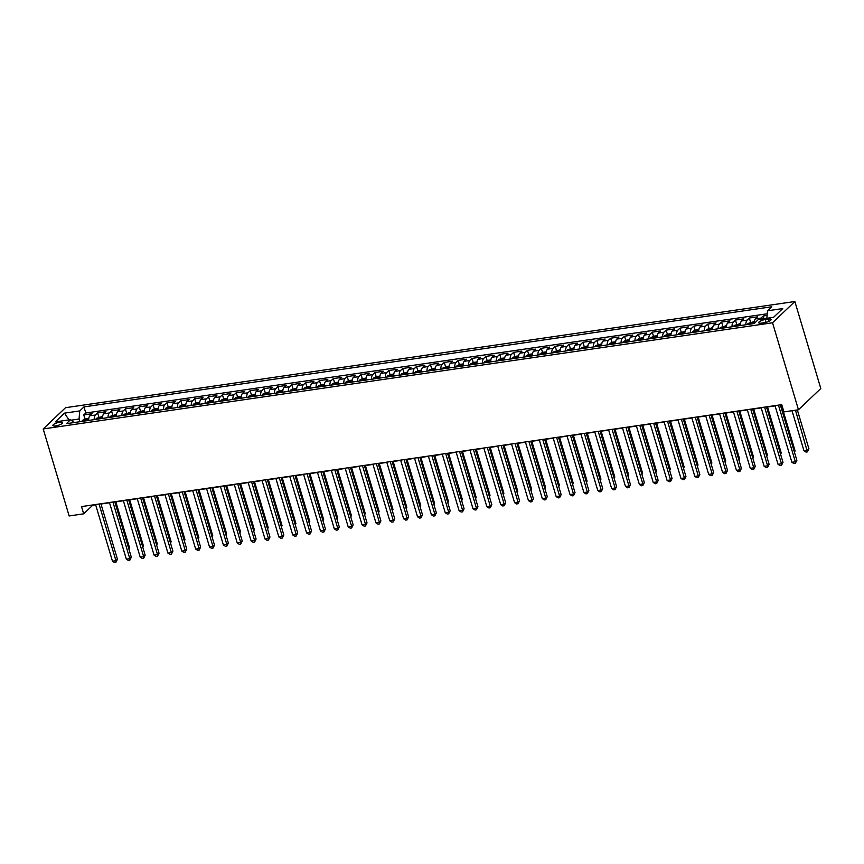<?xml version="1.0" encoding="UTF-8"?>
<svg xmlns="http://www.w3.org/2000/svg" width="864" height="864" viewBox="0 0 864 864"><rect width="100%" height="100%" fill="white"/><g stroke="black" fill="none" stroke-linecap="round" stroke-linejoin="round"><path stroke-width="1.3" d="M55.804 425.898A5.033 1.372 -16.6 0 0 62.554 422.626A5.033 1.372 -16.6 0 0 59.659 422.226A5.033 1.372 -16.6 0 0 52.909 425.498A5.033 1.372 -16.6 0 0 55.804 425.898M794.858 301.514L65.534 407.689L43.2 428.954L772.535 322.78L794.858 301.514L820.8 388.508L798.466 409.774L772.535 322.78M767.092 315.436L763.182 316.008L763.992 318.708M754.196 323.46A6.296 2.862 -98.3 0 1 755.438 318.913L757.642 316.818L749.315 318.028L750.557 322.175M740.34 325.566A6.296 2.862 81.7 0 1 741.571 320.933L743.774 318.827L735.458 320.047L736.69 324.194M726.473 327.586A6.296 2.862 81.7 0 1 727.704 322.952L729.907 320.846L721.591 322.056L722.822 326.214M712.606 329.605A6.296 2.862 81.7 0 1 713.837 324.972L716.04 322.866L707.724 324.076L708.955 328.234M698.738 331.625A6.296 2.862 81.7 0 1 699.97 326.981L702.173 324.886L693.857 326.095L695.099 330.253M684.871 333.634A6.296 2.862 81.7 0 1 686.113 329L688.316 326.905L679.99 328.115L681.232 332.273M671.004 335.653A6.296 2.862 81.7 0 1 672.246 331.02L674.449 328.925L666.122 330.134L667.364 334.282M657.137 337.673A6.296 2.862 81.7 0 1 658.379 333.04L660.582 330.944L652.266 332.154L653.497 336.301M643.28 339.692A6.296 2.862 81.7 0 1 644.512 335.059L646.715 332.964L638.399 334.174L639.63 338.321M629.413 341.712A6.296 2.862 81.7 0 1 630.644 337.079L632.848 334.984L624.532 336.193L625.763 340.34M615.546 343.732A6.296 2.862 81.7 0 1 616.777 339.098L618.98 337.003L610.664 338.213L611.906 342.36M601.679 345.751A6.296 2.862 81.7 0 1 602.91 341.118L605.113 339.023L596.797 340.232L598.039 344.38M587.812 347.771A6.296 2.862 81.7 0 1 589.054 343.138L591.257 341.032L582.93 342.252L584.172 346.399M573.944 349.79A6.296 2.862 81.7 0 1 575.186 345.157L577.39 343.051L569.063 344.261L570.305 348.419M560.077 351.81A6.296 2.862 81.7 0 1 561.319 347.166L563.522 345.071L555.206 346.28L556.438 350.438M546.221 353.83A6.296 2.862 81.7 0 1 547.452 349.186L549.655 347.09L541.339 348.3L542.57 352.458M532.354 355.838A6.296 2.862 81.7 0 1 533.585 351.205L535.788 349.11L527.472 350.32L528.703 354.467M518.486 357.858A6.296 2.862 81.7 0 1 519.718 353.225L521.921 351.13L513.605 352.339L514.847 356.486M504.619 359.878A6.296 2.862 81.7 0 1 505.85 355.244L508.054 353.149L499.738 354.359L500.98 358.506M490.752 361.897A6.296 2.862 81.7 0 1 491.994 357.264L494.197 355.169L485.87 356.378L487.112 360.526M476.885 363.917A6.296 2.862 81.7 0 1 478.127 359.284L480.33 357.188L472.003 358.398L473.245 362.545M463.018 365.936A6.296 2.862 81.7 0 1 464.26 361.303L466.463 359.208L458.147 360.418L459.378 364.565M449.161 367.956A6.296 2.862 81.7 0 1 450.392 363.323L452.596 361.217L444.28 362.437L445.511 366.584M435.294 369.976A6.296 2.862 81.7 0 1 436.525 365.342L438.728 363.236L430.412 364.457L431.644 368.604M421.427 371.995A6.296 2.862 81.7 0 1 422.658 367.362L424.861 365.256L416.545 366.466L417.787 370.624M407.56 374.015A6.296 2.862 81.7 0 1 408.791 369.371L410.994 367.276L402.678 368.485L403.92 372.643M393.692 376.034A6.296 2.862 81.7 0 1 394.934 371.39L397.138 369.295L388.811 370.505L390.053 374.663M379.825 378.043A6.296 2.862 81.7 0 1 381.067 373.41L383.27 371.315L374.944 372.524L376.186 376.672M365.958 380.063A6.296 2.862 81.7 0 1 367.2 375.43L369.403 373.334L361.087 374.544L362.318 378.691M352.102 382.082A6.296 2.862 81.7 0 1 353.333 377.449L355.536 375.354L347.22 376.564L348.451 380.711M338.234 384.102A6.296 2.862 81.7 0 1 339.466 379.469L341.669 377.374L333.353 378.583L334.584 382.73M324.367 386.122A6.296 2.862 81.7 0 1 325.598 381.488L327.802 379.393L319.486 380.603L320.728 384.75M310.5 388.141A6.296 2.862 81.7 0 1 311.731 383.508L313.934 381.413L305.618 382.622L306.86 386.77M296.633 390.161A6.296 2.862 81.7 0 1 297.875 385.528L300.078 383.422L291.751 384.642L292.993 388.789M282.766 392.18A6.296 2.862 81.7 0 1 284.008 387.547L286.211 385.441L277.884 386.662L279.126 390.809M268.898 394.2A6.296 2.862 81.7 0 1 270.14 389.567L272.344 387.461L264.028 388.67L265.259 392.828M255.042 396.22A6.296 2.862 81.7 0 1 256.273 391.576L258.476 389.48L250.16 390.69L251.392 394.848M241.175 398.239A6.296 2.862 81.7 0 1 242.406 393.595L244.609 391.5L236.293 392.71L237.524 396.868M227.308 400.248A6.296 2.862 81.7 0 1 228.539 395.615L230.742 393.52L222.426 394.729L223.668 398.876M213.44 402.268A6.296 2.862 81.7 0 1 214.672 397.634L216.875 395.539L208.559 396.749L209.801 400.896M199.573 404.287A6.296 2.862 81.7 0 1 200.815 399.654L203.018 397.559L194.692 398.768L195.934 402.916M185.706 406.307A6.296 2.862 81.7 0 1 186.948 401.674L189.151 399.578L180.824 400.788L182.066 404.935M171.839 408.326A6.296 2.862 81.7 0 1 173.081 403.693L175.284 401.598L166.968 402.808L168.199 406.955M157.982 410.346A6.296 2.862 81.7 0 1 159.214 405.713L161.417 403.618L153.101 404.827L154.332 408.974M144.115 412.366A6.296 2.862 81.7 0 1 145.346 407.732L147.55 405.626L139.234 406.847L140.465 410.994M130.248 414.385A6.296 2.862 81.7 0 1 131.479 409.752L133.682 407.646L125.366 408.866L126.608 413.014M116.381 416.405A6.296 2.862 81.7 0 1 117.612 411.772L119.815 409.666L111.499 410.875L112.741 415.033M102.514 418.424A6.296 2.862 81.7 0 1 103.756 413.78L105.959 411.685L97.632 412.895L98.874 417.053M798.466 409.774L783.907 411.901L781.747 404.644L81.529 506.585L83.7 513.832L92.75 505.213L95.656 504.792M768.28 319.108L765.223 319.55A4.871 1.328 -16.6 0 0 758.678 322.726A4.871 1.328 -16.6 0 0 761.486 323.114L764.532 322.672A4.871 1.328 -16.6 0 0 771.077 319.496A4.871 1.328 -16.6 0 0 768.28 319.108L768.949 321.354M74.023 422.572L70.578 419.666L66.355 423.684L754.088 323.557L758.311 319.54L773.561 317.315L782.741 308.578L767.491 310.802L771.714 306.774L83.981 406.901L79.747 410.929L79.067 419.029L71.183 420.174M70.578 419.666L55.328 421.88L64.498 413.143L79.747 410.929M760.255 319.259A6.296 2.862 -98.3 0 1 760.979 318.103L763.182 316.008M767.232 313.783L85.795 412.992L83.765 414.914L85.007 419.072M88.646 420.444A6.296 2.862 81.7 0 1 89.888 415.8L92.092 413.705L83.765 414.914M94.198 419.634A6.296 2.862 -98.3 0 1 95.429 415.001L97.632 412.895M108.065 417.614A6.296 2.862 -98.3 0 1 109.296 412.981L111.499 410.875M121.932 415.595A6.296 2.862 -98.3 0 1 123.163 410.962L125.366 408.866M135.788 413.575A6.296 2.862 -98.3 0 1 137.03 408.942L139.234 406.847M149.656 411.556A6.296 2.862 -98.3 0 1 150.898 406.922L153.101 404.827M163.523 409.536A6.296 2.862 -98.3 0 1 164.765 404.903L166.968 402.808M177.39 407.516A6.296 2.862 -98.3 0 1 178.621 402.883L180.824 400.788M191.257 405.497A6.296 2.862 -98.3 0 1 192.488 400.864L194.692 398.768M205.124 403.477A6.296 2.862 -98.3 0 1 206.356 398.844L208.559 396.749M218.992 401.468A6.296 2.862 -98.3 0 1 220.223 396.824L222.426 394.729M232.848 399.449A6.296 2.862 -98.3 0 1 234.09 394.816L236.293 392.71M246.715 397.429A6.296 2.862 -98.3 0 1 247.957 392.796L250.16 390.69M260.582 395.41A6.296 2.862 -98.3 0 1 261.824 390.776L264.028 388.67M274.45 393.39A6.296 2.862 -98.3 0 1 275.681 388.757L277.884 386.662M288.317 391.37A6.296 2.862 -98.3 0 1 289.548 386.737L291.751 384.642M302.184 389.351A6.296 2.862 -98.3 0 1 303.415 384.718L305.618 382.622M316.051 387.331A6.296 2.862 -98.3 0 1 317.282 382.698L319.486 380.603M329.908 385.312A6.296 2.862 -98.3 0 1 331.15 380.678L333.353 378.583M343.775 383.292A6.296 2.862 -98.3 0 1 345.017 378.659L347.22 376.564M357.642 381.283A6.296 2.862 -98.3 0 1 358.884 376.639L361.087 374.544M371.509 379.264A6.296 2.862 -98.3 0 1 372.74 374.62L374.944 372.524M385.376 377.244A6.296 2.862 -98.3 0 1 386.608 372.611L388.811 370.505M399.244 375.224A6.296 2.862 -98.3 0 1 400.475 370.591L402.678 368.485M413.111 373.205A6.296 2.862 -98.3 0 1 414.342 368.572L416.545 366.466M426.967 371.185A6.296 2.862 -98.3 0 1 428.209 366.552L430.412 364.457M440.834 369.166A6.296 2.862 -98.3 0 1 442.076 364.532L444.28 362.437M454.702 367.146A6.296 2.862 -98.3 0 1 455.944 362.513L458.147 360.418M468.569 365.126A6.296 2.862 -98.3 0 1 469.8 360.493L472.003 358.398M482.436 363.107A6.296 2.862 -98.3 0 1 483.667 358.474L485.87 356.378M496.303 361.087A6.296 2.862 -98.3 0 1 497.534 356.454L499.738 354.359M510.17 359.078A6.296 2.862 -98.3 0 1 511.402 354.434L513.605 352.339M524.027 357.059A6.296 2.862 -98.3 0 1 525.269 352.415L527.472 350.32M537.894 355.039A6.296 2.862 -98.3 0 1 539.136 350.406L541.339 348.3M551.761 353.02A6.296 2.862 -98.3 0 1 553.003 348.386L555.206 346.28M565.628 351A6.296 2.862 -98.3 0 1 566.86 346.367L569.063 344.261M579.496 348.98A6.296 2.862 -98.3 0 1 580.727 344.347L582.93 342.252M593.363 346.961A6.296 2.862 -98.3 0 1 594.594 342.328L596.797 340.232M607.23 344.941A6.296 2.862 -98.3 0 1 608.461 340.308L610.664 338.213M621.086 342.922A6.296 2.862 -98.3 0 1 622.328 338.288L624.532 336.193M634.954 340.902A6.296 2.862 -98.3 0 1 636.196 336.269L638.399 334.174M648.821 338.882A6.296 2.862 -98.3 0 1 650.063 334.249L652.266 332.154M662.688 336.874A6.296 2.862 -98.3 0 1 663.919 332.23L666.122 330.134M676.555 334.854A6.296 2.862 -98.3 0 1 677.786 330.21L679.99 328.115M690.422 332.834A6.296 2.862 -98.3 0 1 691.654 328.201L693.857 326.095M704.29 330.815A6.296 2.862 -98.3 0 1 705.521 326.182L707.724 324.076M718.146 328.795A6.296 2.862 -98.3 0 1 719.388 324.162L721.591 322.056M732.013 326.776A6.296 2.862 -98.3 0 1 733.255 322.142L735.458 320.047M745.88 324.756A6.296 2.862 -98.3 0 1 747.122 320.123L749.315 318.028M83.7 513.832L69.142 515.959L43.2 428.954M100.98 504.014L109.523 502.772M114.847 501.995L123.39 500.753M128.714 499.975L137.257 498.733M142.582 497.956L151.124 496.714M156.449 495.947L164.992 494.694M170.305 493.927L178.848 492.674M184.172 491.908L192.715 490.666M198.04 489.888L206.582 488.646M211.907 487.868L220.45 486.626M225.774 485.849L234.317 484.607M239.641 483.829L248.184 482.587M253.508 481.81L262.051 480.568M267.365 479.79L275.908 478.548M281.232 477.77L289.775 476.528M295.099 475.751L303.642 474.509M308.966 473.742L317.509 472.489M322.834 471.722L331.376 470.47M336.701 469.703L345.244 468.461M350.568 467.683L359.111 466.441M364.424 465.664L372.967 464.422M378.292 463.644L386.834 462.402M392.159 461.624L400.702 460.382M406.026 459.605L414.569 458.363M419.893 457.585L428.436 456.343M433.76 455.566L442.303 454.324M447.628 453.546L456.17 452.304M461.484 451.537L470.027 450.284M475.351 449.518L483.894 448.265M489.218 447.498L497.761 446.256M503.086 445.478L511.628 444.236M516.953 443.459L525.496 442.217M530.82 441.439L539.363 440.197M544.687 439.42L553.23 438.178M558.544 437.4L567.086 436.158M572.411 435.38L580.954 434.138M586.278 433.361L594.821 432.119M600.145 431.341L608.688 430.099M614.012 429.332L622.555 428.08M627.88 427.313L636.422 426.071M641.747 425.293L650.279 424.051M655.603 423.274L664.146 422.032M669.47 421.254L678.013 420.012M683.338 419.234L691.88 417.992M697.205 417.215L705.748 415.973M711.072 415.195L719.615 413.953M724.939 413.176L733.482 411.934M738.806 411.156L747.338 409.914M752.663 409.136L761.206 407.894M766.53 407.128L775.073 405.875M780.397 405.108L781.823 404.892M79.866 421.718L79.067 419.029M766.854 318.298L767.491 310.802M85.795 412.992L83.981 406.901M64.498 413.143L69.001 419.893M778.464 405.13L795.355 461.776L791.888 462.272L774.997 405.626M780.322 404.86L796.867 460.339L795.355 461.776L795.334 463.374L793.94 463.579L791.888 462.272M796.867 460.339L795.334 463.374M792.018 410.713L803.963 450.781L807.43 450.274L808.931 448.837L797.342 409.946M808.931 448.837L807.397 451.883L795.485 410.216M807.397 451.883L806.015 452.088L803.963 450.781M764.597 407.138L781.488 463.795L778.021 464.292L761.13 407.646M766.454 406.868L783 462.359L781.488 463.795L781.466 465.394L780.073 465.599L778.021 464.292M783 462.359L781.466 465.394M750.74 409.158L767.621 465.815L764.154 466.312L747.274 409.666M752.587 408.888L769.133 464.368L767.621 465.815L767.599 467.413L766.206 467.618L764.154 466.312M769.133 464.368L767.599 467.413M736.873 411.178L753.754 467.824L750.287 468.331L733.406 411.685M738.731 410.908L755.266 466.387L753.754 467.824L753.732 469.433L752.35 469.638L750.287 468.331M755.266 466.387L753.732 469.433M723.006 413.197L739.886 469.843L736.43 470.351L719.539 413.705M724.864 412.927L741.398 468.407L739.886 469.843L739.865 471.452L738.482 471.658L736.43 470.351M741.398 468.407L739.865 471.452M754.315 321.559L748.127 323.438A4.169 1.89 81.7 0 0 747.565 324.508M794.264 451.624L795.064 450.857L781.391 404.957M751.864 323.881A4.169 1.89 -98.3 0 1 752.026 323.428L750.362 323.665A4.169 1.89 81.7 0 0 750.2 324.13M795.064 450.857L794.491 452.38M740.448 323.579L734.27 325.458A4.169 1.89 81.7 0 0 733.698 326.527M780.397 453.643L781.207 452.876L767.524 406.976M737.996 325.901A4.169 1.89 -98.3 0 1 738.169 325.436L736.506 325.685A4.169 1.89 81.7 0 0 736.333 326.149M781.207 452.876L780.624 454.399M726.581 325.598L720.403 327.478A4.169 1.89 81.7 0 0 719.831 328.547M766.53 455.663L767.34 454.896L753.656 408.996M724.129 327.92A4.169 1.89 -98.3 0 1 724.302 327.456L722.639 327.704A4.169 1.89 81.7 0 0 722.466 328.169M767.34 454.896L766.757 456.419M712.714 327.618L706.536 329.497A4.169 1.89 81.7 0 0 705.964 330.566M752.674 457.682L753.473 456.916L739.789 411.016M710.262 329.94A4.169 1.89 -98.3 0 1 710.435 329.476L708.772 329.724A4.169 1.89 81.7 0 0 708.599 330.188M753.473 456.916L752.9 458.438M709.139 415.217L726.03 471.863L722.563 472.37L705.672 415.724M710.996 414.947L727.531 470.426L726.03 471.863L725.998 473.472L724.615 473.677L722.563 472.37M727.531 470.426L725.998 473.472M698.857 329.638L695.261 330.156L692.669 331.517A4.169 1.89 81.7 0 0 692.096 332.586M738.806 459.702L739.606 458.935L725.922 413.035M696.395 331.96A4.169 1.89 -98.3 0 1 696.568 331.495L694.904 331.744A4.169 1.89 81.7 0 0 694.732 332.208M739.606 458.935L739.033 460.458M695.272 417.236L712.163 473.882L708.696 474.39L691.805 417.744M697.129 416.966L713.664 472.446L712.163 473.882L712.13 475.492L710.748 475.686L708.696 474.39M713.664 472.446L712.13 475.492M684.99 331.657L681.394 332.176L678.802 333.536A4.169 1.89 81.7 0 0 678.24 334.606M724.939 461.711L725.738 460.955L712.055 415.055M682.538 333.979A4.169 1.89 -98.3 0 1 682.7 333.515L681.037 333.763A4.169 1.89 81.7 0 0 680.864 334.217M725.738 460.955L725.166 462.478M681.404 419.256L698.296 475.902L694.829 476.41L677.938 419.764M683.262 418.986L699.808 474.466L698.296 475.902L698.274 477.511L696.881 477.706L694.829 476.41M699.808 474.466L698.274 477.511M671.123 333.677L667.526 334.195L664.934 335.556A4.169 1.89 81.7 0 0 664.373 336.625M711.072 463.73L711.871 462.974L698.188 417.074M668.671 335.999A4.169 1.89 -98.3 0 1 668.833 335.534L667.17 335.772A4.169 1.89 81.7 0 0 667.008 336.236M711.871 462.974L711.299 464.497M667.537 421.276L684.428 477.922L680.962 478.429L664.07 421.783M669.395 421.006L685.94 476.485L684.428 477.922L684.407 479.531L683.014 479.725L680.962 478.429M685.94 476.485L684.407 479.531M657.256 335.696L653.67 336.215L651.067 337.565A4.169 1.89 81.7 0 0 650.506 338.645M697.205 465.75L698.004 464.983L684.331 419.094M654.804 338.018A4.169 1.89 -98.3 0 1 654.977 337.554L653.303 337.792A4.169 1.89 81.7 0 0 653.141 338.256M698.004 464.983L697.432 466.517M653.681 423.295L670.561 479.941L667.094 480.449L650.214 423.792M655.528 423.025L672.073 478.505L670.561 479.941L670.54 481.54L669.146 481.745L667.094 480.449M672.073 478.505L670.54 481.54M643.388 337.716L639.803 338.234L637.211 339.584A4.169 1.89 81.7 0 0 636.638 340.664M683.338 467.77L684.148 467.003L670.464 421.114M640.937 340.038A4.169 1.89 -98.3 0 1 641.11 339.574L639.446 339.811A4.169 1.89 81.7 0 0 639.274 340.276M684.148 467.003L683.564 468.536M639.814 425.315L656.694 481.961L653.227 482.458L636.347 425.812M641.671 425.045L658.206 480.524L656.694 481.961L656.672 483.559L655.29 483.764L653.227 482.458M658.206 480.524L656.672 483.559M629.521 339.736L625.936 340.254L623.344 341.604A4.169 1.89 81.7 0 0 622.771 342.684M669.47 469.789L670.28 469.022L656.597 423.133M627.07 342.058A4.169 1.89 -98.3 0 1 627.242 341.593L625.579 341.831A4.169 1.89 81.7 0 0 625.406 342.295M670.28 469.022L669.697 470.556M625.946 427.334L642.827 483.98L639.371 484.477L622.48 427.831M627.804 427.054L644.339 482.544L642.827 483.98L642.805 485.579L641.423 485.784L639.371 484.477M644.339 482.544L642.805 485.579M615.654 341.755L612.068 342.274L609.476 343.624A4.169 1.89 81.7 0 0 608.904 344.704M655.614 471.809L656.413 471.042L642.73 425.142M613.202 344.077A4.169 1.89 -98.3 0 1 613.375 343.613L611.712 343.85A4.169 1.89 81.7 0 0 611.539 344.315M656.413 471.042L655.841 472.576M612.079 429.343L628.97 486L625.504 486.497L608.612 429.851M613.937 429.073L630.472 484.564L628.97 486L628.938 487.598L627.556 487.804L625.504 486.497M630.472 484.564L628.938 487.598M601.798 343.764L595.609 345.643A4.169 1.89 81.7 0 0 595.037 346.712M641.747 473.828L642.546 473.062L628.862 427.162M599.335 346.086A4.169 1.89 -98.3 0 1 599.508 345.632L597.845 345.87A4.169 1.89 81.7 0 0 597.672 346.334M642.546 473.062L641.974 474.584M598.212 431.363L615.103 488.009L611.636 488.516L594.745 431.87M600.07 431.093L616.604 486.572L615.103 488.009L615.071 489.618L613.688 489.823L611.636 488.516M616.604 486.572L615.071 489.618M587.93 345.784L581.742 347.663A4.169 1.89 81.7 0 0 581.18 348.732M627.88 475.848L628.679 475.081L614.995 429.181M585.479 348.106A4.169 1.89 -98.3 0 1 585.641 347.641L583.978 347.89A4.169 1.89 81.7 0 0 583.805 348.354M628.679 475.081L628.106 476.604M584.345 433.382L601.236 490.028L597.769 490.536L580.878 433.89M586.202 433.112L602.748 488.592L601.236 490.028L601.214 491.638L599.821 491.843L597.769 490.536M602.748 488.592L601.214 491.638M574.063 347.803L567.875 349.682A4.169 1.89 81.7 0 0 567.313 350.752M614.012 477.868L614.812 477.101L601.128 431.201M571.612 350.125A4.169 1.89 -98.3 0 1 571.774 349.661L570.11 349.909A4.169 1.89 81.7 0 0 569.948 350.374M614.812 477.101L614.239 478.624M570.478 435.402L587.369 492.048L583.902 492.556L567.011 435.91M572.335 435.132L588.881 490.612L587.369 492.048L587.347 493.657L585.954 493.862L583.902 492.556M588.881 490.612L587.347 493.657M560.196 349.823L554.018 351.702A4.169 1.89 81.7 0 0 553.446 352.771M600.145 479.887L600.944 479.12L587.272 433.22M557.744 352.145A4.169 1.89 -98.3 0 1 557.917 351.68L556.243 351.929A4.169 1.89 81.7 0 0 556.081 352.393M600.944 479.12L600.372 480.643M556.621 437.422L573.502 494.068L570.035 494.575L553.154 437.929M558.468 437.152L575.014 492.631L573.502 494.068L573.48 495.677L572.087 495.882L570.035 494.575M575.014 492.631L573.48 495.677M546.329 351.842L542.743 352.361L540.151 353.722A4.169 1.89 81.7 0 0 539.579 354.791M586.278 481.907L587.088 481.14L573.404 435.24M543.877 354.164A4.169 1.89 -98.3 0 1 544.05 353.7L542.387 353.948A4.169 1.89 81.7 0 0 542.214 354.413M587.088 481.14L586.505 482.663M542.754 439.441L559.634 496.087L556.168 496.595L539.287 439.949M544.612 439.171L561.146 494.651L559.634 496.087L559.613 497.696L558.23 497.891L556.168 496.595M561.146 494.651L559.613 497.696M532.462 353.862L528.876 354.38L526.284 355.741A4.169 1.89 81.7 0 0 525.712 356.81M572.411 483.916L573.221 483.16L559.537 437.26M530.01 356.184A4.169 1.89 -98.3 0 1 530.183 355.72L528.52 355.968A4.169 1.89 81.7 0 0 528.347 356.422M573.221 483.16L572.638 484.682M528.887 441.461L545.778 498.107L542.311 498.614L525.42 441.968M530.744 441.191L547.279 496.67L545.778 498.107L545.746 499.716L544.363 499.91L542.311 498.614M547.279 496.67L545.746 499.716M518.594 355.882L515.009 356.4L512.417 357.75A4.169 1.89 81.7 0 0 511.844 358.83M558.554 485.935L559.354 485.179L545.67 439.279M516.143 358.204A4.169 1.89 -98.3 0 1 516.316 357.739L514.652 357.977A4.169 1.89 81.7 0 0 514.48 358.441M559.354 485.179L558.781 486.702M515.02 443.48L531.911 500.126L528.444 500.634L511.553 443.988M516.877 443.21L533.412 498.69L531.911 500.126L531.878 501.736L530.496 501.93L528.444 500.634M533.412 498.69L531.878 501.736M504.738 357.901L501.142 358.42L498.55 359.77A4.169 1.89 81.7 0 0 497.977 360.85M544.687 487.955L545.486 487.188L531.803 441.299M502.276 360.223A4.169 1.89 -98.3 0 1 502.448 359.759L500.785 359.996A4.169 1.89 81.7 0 0 500.612 360.461M545.486 487.188L544.914 488.722M501.152 445.5L518.044 502.146L514.577 502.654L497.686 445.997M503.01 445.23L519.556 500.71L518.044 502.146L518.011 503.744L516.629 503.95L514.577 502.654M519.556 500.71L518.011 503.744M490.871 359.921L487.274 360.439L484.682 361.789A4.169 1.89 81.7 0 0 484.121 362.869M530.82 489.974L531.619 489.208L517.936 443.318M488.419 362.243A4.169 1.89 -98.3 0 1 488.581 361.778L486.918 362.016A4.169 1.89 81.7 0 0 486.745 362.48M531.619 489.208L531.047 490.741M487.285 447.52L504.176 504.166L500.71 504.662L483.818 448.016M489.143 447.25L505.688 502.729L504.176 504.166L504.155 505.764L502.762 505.969L500.71 504.662M505.688 502.729L504.155 505.764M477.004 361.94L473.418 362.459L470.815 363.809A4.169 1.89 81.7 0 0 470.254 364.889M516.953 491.994L517.752 491.227L504.068 445.338M474.552 364.262A4.169 1.89 -98.3 0 1 474.714 363.798L473.051 364.036A4.169 1.89 81.7 0 0 472.889 364.5M517.752 491.227L517.18 492.761M473.418 449.539L490.309 506.185L486.842 506.682L469.951 450.036M475.276 449.258L491.821 504.749L490.309 506.185L490.288 507.784L488.894 507.989L486.842 506.682M491.821 504.749L490.288 507.784M463.136 363.96L459.551 364.478L456.959 365.828A4.169 1.89 81.7 0 0 456.386 366.898M503.086 494.014L503.885 493.247L490.212 447.347M460.685 366.282A4.169 1.89 -98.3 0 1 460.858 365.818L459.184 366.055A4.169 1.89 81.7 0 0 459.022 366.52M503.885 493.247L503.312 494.78M459.562 451.548L476.442 508.205L472.975 508.702L456.095 452.056M461.408 451.278L477.954 506.768L476.442 508.205L476.42 509.803L475.038 510.008L472.975 508.702M477.954 506.768L476.42 509.803M449.269 365.969L443.092 367.848A4.169 1.89 81.7 0 0 442.519 368.917M489.218 496.033L490.028 495.266L476.345 449.366M446.818 368.291A4.169 1.89 -98.3 0 1 446.99 367.837L445.327 368.075A4.169 1.89 81.7 0 0 445.154 368.539M490.028 495.266L489.445 496.789M445.694 453.568L462.575 510.214L459.108 510.721L442.228 454.075M447.552 453.298L464.087 508.777L462.575 510.214L462.553 511.823L461.171 512.028L459.108 510.721M464.087 508.777L462.553 511.823M435.402 367.988L429.224 369.868A4.169 1.89 81.7 0 0 428.652 370.937M475.351 498.053L476.161 497.286L462.478 451.386M432.95 370.31A4.169 1.89 -98.3 0 1 433.123 369.846L431.46 370.094A4.169 1.89 81.7 0 0 431.287 370.559M476.161 497.286L475.578 498.809M431.827 455.587L448.718 512.233L445.252 512.741L428.36 456.095M433.685 455.317L450.22 510.797L448.718 512.233L448.686 513.842L447.304 514.048L445.252 512.741M450.22 510.797L448.686 513.842M417.96 457.607L434.851 514.253L431.384 514.76L414.493 458.114M419.818 457.337L436.352 512.816L434.851 514.253L434.819 515.862L433.436 516.067L431.384 514.76M436.352 512.816L434.819 515.862M404.093 459.626L420.984 516.272L417.517 516.78L400.626 460.134M405.95 459.356L422.496 514.836L420.984 516.272L420.952 517.882L419.569 518.087L417.517 516.78M422.496 514.836L420.952 517.882M421.535 370.008L415.357 371.887A4.169 1.89 81.7 0 0 414.785 372.956M461.495 500.072L462.294 499.306L448.61 453.406M419.083 372.33A4.169 1.89 -98.3 0 1 419.256 371.866L417.593 372.114A4.169 1.89 81.7 0 0 417.42 372.578M462.294 499.306L461.722 500.828M407.678 372.028L401.49 373.907A4.169 1.89 81.7 0 0 400.918 374.976M447.628 502.092L448.427 501.325L434.743 455.425M405.216 374.35A4.169 1.89 -98.3 0 1 405.389 373.885L403.726 374.134A4.169 1.89 81.7 0 0 403.553 374.598M448.427 501.325L447.854 502.848M393.811 374.047L390.215 374.566L387.623 375.926A4.169 1.89 81.7 0 0 387.061 376.996M433.76 504.112L434.56 503.345L420.876 457.445M391.36 376.369A4.169 1.89 -98.3 0 1 391.522 375.905L389.858 376.153A4.169 1.89 81.7 0 0 389.686 376.618M434.56 503.345L433.987 504.868M390.226 461.646L407.117 518.292L403.65 518.8L386.759 462.154M392.083 461.376L408.629 516.856L407.117 518.292L407.095 519.901L405.702 520.096L403.65 518.8M408.629 516.856L407.095 519.901M379.944 376.067L376.358 376.585L373.756 377.946A4.169 1.89 81.7 0 0 373.194 379.015M419.893 506.12L420.692 505.364L407.009 459.464M377.492 378.389A4.169 1.89 -98.3 0 1 377.654 377.924L375.991 378.173A4.169 1.89 81.7 0 0 375.829 378.626M420.692 505.364L420.12 506.887M376.358 463.666L393.25 520.312L389.783 520.819L372.892 464.173M378.216 463.396L394.762 518.875L393.25 520.312L393.228 521.921L391.835 522.115L389.783 520.819M394.762 518.875L393.228 521.921M366.077 378.086L362.491 378.605L359.899 379.955A4.169 1.89 81.7 0 0 359.327 381.035M406.026 508.14L406.825 507.384L393.152 461.484M363.625 380.408A4.169 1.89 -98.3 0 1 363.798 379.944L362.124 380.182A4.169 1.89 81.7 0 0 361.962 380.646M406.825 507.384L406.253 508.907M362.502 465.685L379.382 522.331L375.916 522.839L359.035 466.182M364.36 465.415L380.894 520.895L379.382 522.331L379.361 523.94L377.978 524.135L375.916 522.839M380.894 520.895L379.361 523.94M352.21 380.106L348.624 380.624L346.032 381.974A4.169 1.89 81.7 0 0 345.46 383.054M392.159 510.16L392.969 509.393L379.285 463.504M349.758 382.428A4.169 1.89 -98.3 0 1 349.931 381.964L348.268 382.201A4.169 1.89 81.7 0 0 348.095 382.666M392.969 509.393L392.386 510.926M348.635 467.705L365.515 524.351L362.048 524.858L345.168 468.202M350.492 467.435L367.027 522.914L365.515 524.351L365.494 525.949L364.111 526.154L362.048 524.858M367.027 522.914L365.494 525.949M338.342 382.126L334.757 382.644L332.165 383.994A4.169 1.89 81.7 0 0 331.592 385.074M378.292 512.179L379.102 511.412L365.418 465.523M335.891 384.448A4.169 1.89 -98.3 0 1 336.064 383.983L334.4 384.221A4.169 1.89 81.7 0 0 334.228 384.685M379.102 511.412L378.518 512.946M334.768 469.724L351.659 526.37L348.192 526.867L331.301 470.221M336.625 469.454L353.16 524.934L351.659 526.37L351.626 527.969L350.244 528.174L348.192 526.867M353.16 524.934L351.626 527.969M324.486 384.145L320.89 384.664L318.298 386.014A4.169 1.89 81.7 0 0 317.725 387.094M364.435 514.199L365.234 513.432L351.551 467.532M322.024 386.467A4.169 1.89 -98.3 0 1 322.196 386.003L320.533 386.24A4.169 1.89 81.7 0 0 320.36 386.705M365.234 513.432L364.662 514.966M320.9 471.733L337.792 528.39L334.325 528.887L317.434 472.241M322.758 471.463L339.293 526.954L337.792 528.39L337.759 529.988L336.377 530.194L334.325 528.887M339.293 526.954L337.759 529.988M310.619 386.165L307.022 386.683L304.43 388.033A4.169 1.89 81.7 0 0 303.858 389.102M350.568 516.218L351.367 515.452L337.684 469.552M308.156 388.487A4.169 1.89 -98.3 0 1 308.329 388.022L306.666 388.26A4.169 1.89 81.7 0 0 306.493 388.724M351.367 515.452L350.795 516.974M307.033 473.753L323.924 530.41L320.458 530.906L303.566 474.26M308.891 473.483L325.436 528.962L323.924 530.41L323.892 532.008L322.51 532.213L320.458 530.906M325.436 528.962L323.892 532.008M296.752 388.174L290.563 390.053A4.169 1.89 81.7 0 0 290.002 391.122M336.701 518.238L337.5 517.471L323.816 471.571M294.3 390.496A4.169 1.89 -98.3 0 1 294.462 390.042L292.799 390.28A4.169 1.89 81.7 0 0 292.637 390.744M337.5 517.471L336.928 518.994M293.166 475.772L310.057 532.418L306.59 532.926L289.699 476.28M295.024 475.502L311.569 530.982L310.057 532.418L310.036 534.028L308.642 534.233L306.59 532.926M311.569 530.982L310.036 534.028M282.884 390.193L276.696 392.072A4.169 1.89 81.7 0 0 276.134 393.142M322.834 520.258L323.633 519.491L309.949 473.591M280.433 392.515A4.169 1.89 -98.3 0 1 280.595 392.051L278.932 392.299A4.169 1.89 81.7 0 0 278.77 392.764M323.633 519.491L323.06 521.014M279.299 477.792L296.19 534.438L292.723 534.946L275.843 478.3M281.156 477.522L297.702 533.002L296.19 534.438L296.168 536.047L294.775 536.252L292.723 534.946M297.702 533.002L296.168 536.047M269.017 392.213L262.84 394.092A4.169 1.89 81.7 0 0 262.267 395.161M308.966 522.277L309.776 521.51L296.093 475.61M266.566 394.535A4.169 1.89 -98.3 0 1 266.738 394.07L265.064 394.319A4.169 1.89 81.7 0 0 264.902 394.783M309.776 521.51L309.193 523.033M265.442 479.812L282.323 536.458L278.856 536.965L261.976 480.319M267.3 479.542L283.835 535.021L282.323 536.458L282.301 538.067L280.919 538.272L278.856 536.965M283.835 535.021L282.301 538.067M255.15 394.232L248.972 396.112A4.169 1.89 81.7 0 0 248.4 397.181M295.099 524.297L295.909 523.53L282.226 477.63M252.698 396.554A4.169 1.89 -98.3 0 1 252.871 396.09L251.208 396.338A4.169 1.89 81.7 0 0 251.035 396.803M295.909 523.53L295.326 525.053M251.575 481.831L268.456 538.477L264.989 538.985L248.108 482.339M253.433 481.561L269.968 537.041L268.456 538.477L268.434 540.086L267.052 540.292L264.989 538.985M269.968 537.041L268.434 540.086M241.283 396.252L237.697 396.77L235.105 398.131A4.169 1.89 81.7 0 0 234.533 399.2M281.232 526.306L282.042 525.55L268.358 479.65M238.831 398.574A4.169 1.89 -98.3 0 1 239.004 398.11L237.341 398.358A4.169 1.89 81.7 0 0 237.168 398.812M282.042 525.55L281.47 527.072M237.708 483.851L254.599 540.497L251.132 541.004L234.241 484.358M239.566 483.581L256.1 539.06L254.599 540.497L254.567 542.106L253.184 542.3L251.132 541.004M256.1 539.06L254.567 542.106M227.426 398.272L223.83 398.79L221.238 400.151A4.169 1.89 81.7 0 0 220.666 401.22M267.376 528.325L268.175 527.569L254.491 481.669M224.964 400.594A4.169 1.89 -98.3 0 1 225.137 400.129L223.474 400.367A4.169 1.89 81.7 0 0 223.301 400.831M268.175 527.569L267.602 529.092M223.841 485.87L240.732 542.516L237.265 543.024L220.374 486.378M225.698 485.6L242.233 541.08L240.732 542.516L240.7 544.126L239.317 544.32L237.265 543.024M242.233 541.08L240.7 544.126M213.559 400.291L209.963 400.81L207.371 402.16A4.169 1.89 81.7 0 0 206.798 403.24M253.508 530.345L254.308 529.589L240.624 483.689M211.097 402.613A4.169 1.89 -98.3 0 1 211.27 402.149L209.606 402.386A4.169 1.89 81.7 0 0 209.434 402.851M254.308 529.589L253.735 531.112M209.974 487.89L226.865 544.536L223.398 545.044L206.507 488.387M211.831 487.62L228.377 543.1L226.865 544.536L226.832 546.145L225.45 546.34L223.398 545.044M228.377 543.1L226.832 546.145M199.692 402.311L196.096 402.829L193.504 404.179A4.169 1.89 81.7 0 0 192.942 405.259M239.641 532.364L240.44 531.598L226.757 485.708M197.24 404.633A4.169 1.89 -98.3 0 1 197.402 404.168L195.739 404.406A4.169 1.89 81.7 0 0 195.577 404.87M240.44 531.598L239.868 533.131M196.106 489.91L212.998 546.556L209.531 547.063L192.64 490.406M197.964 489.64L214.51 545.119L212.998 546.556L212.976 548.154L211.583 548.359L209.531 547.063M214.51 545.119L212.976 548.154M185.825 404.33L182.239 404.849L179.636 406.199A4.169 1.89 81.7 0 0 179.075 407.279M225.774 534.384L226.573 533.617L212.89 487.728M183.373 406.652A4.169 1.89 -98.3 0 1 183.535 406.188L181.872 406.426A4.169 1.89 81.7 0 0 181.71 406.89M226.573 533.617L226.001 535.151M182.239 491.929L199.13 548.575L195.664 549.072L178.783 492.426M184.097 491.659L200.642 547.139L199.13 548.575L199.109 550.174L197.716 550.379L195.664 549.072M200.642 547.139L199.109 550.174M171.958 406.35L168.372 406.868L165.78 408.218A4.169 1.89 81.7 0 0 165.208 409.298M211.907 536.404L212.717 535.637L199.033 489.737M169.506 408.672A4.169 1.89 -98.3 0 1 169.679 408.208L168.016 408.445A4.169 1.89 81.7 0 0 167.843 408.91M212.717 535.637L212.134 537.17M168.383 493.938L185.263 550.595L181.796 551.092L164.916 494.446M170.24 493.668L186.775 549.158L185.263 550.595L185.242 552.193L183.859 552.398L181.796 551.092M186.775 549.158L185.242 552.193M158.09 408.37L154.505 408.888L151.913 410.238A4.169 1.89 81.7 0 0 151.34 411.307M198.04 538.423L198.85 537.656L185.166 491.756M155.639 410.692A4.169 1.89 -98.3 0 1 155.812 410.227L154.148 410.465A4.169 1.89 81.7 0 0 153.976 410.929M198.85 537.656L198.266 539.179M154.516 495.958L171.396 552.614L167.929 553.111L151.049 496.465M156.373 495.688L172.908 551.167L171.396 552.614L171.374 554.213L169.992 554.418L167.929 553.111M172.908 551.167L171.374 554.213M144.223 410.378L138.046 412.258A4.169 1.89 81.7 0 0 137.473 413.327M184.172 540.443L184.982 539.676L171.299 493.776M141.772 412.7A4.169 1.89 -98.3 0 1 141.944 412.247L140.281 412.484A4.169 1.89 81.7 0 0 140.108 412.949M184.982 539.676L184.41 541.199M140.648 497.977L157.54 554.623L154.073 555.131L137.182 498.485M142.506 497.707L159.041 553.187L157.54 554.623L157.507 556.232L156.125 556.438L154.073 555.131M159.041 553.187L157.507 556.232M130.367 412.398L124.178 414.277A4.169 1.89 81.7 0 0 123.606 415.346M170.316 542.462L171.115 541.696L157.432 495.796M127.904 414.72A4.169 1.89 -98.3 0 1 128.077 414.256L126.414 414.504A4.169 1.89 81.7 0 0 126.241 414.968M171.115 541.696L170.543 543.218M126.781 499.997L143.672 556.643L140.206 557.15L123.314 500.504M128.639 499.727L145.174 555.206L143.672 556.643L143.64 558.252L142.258 558.457L140.206 557.15M145.174 555.206L143.64 558.252M116.5 414.418L110.311 416.297A4.169 1.89 81.7 0 0 109.739 417.366M156.449 544.482L157.248 543.715L143.564 497.815M114.037 416.74A4.169 1.89 -98.3 0 1 114.21 416.275L112.547 416.524A4.169 1.89 81.7 0 0 112.374 416.988M157.248 543.715L156.676 545.238M112.914 502.016L129.805 558.662L126.338 559.17L109.447 502.524M114.772 501.746L131.317 557.226L129.805 558.662L129.784 560.272L128.39 560.477L126.338 559.17M131.317 557.226L129.784 560.272M102.632 416.437L96.444 418.316A4.169 1.89 81.7 0 0 95.882 419.386M142.582 546.502L143.381 545.735L129.697 499.835M100.181 418.759A4.169 1.89 -98.3 0 1 100.343 418.295L98.68 418.543A4.169 1.89 81.7 0 0 98.518 419.008M143.381 545.735L142.808 547.258M99.047 504.036L115.938 560.682L112.471 561.19L95.58 504.544M100.904 503.766L117.45 559.246L115.938 560.682L115.916 562.291L114.523 562.486L112.471 561.19M117.45 559.246L115.916 562.291M88.765 418.457L85.18 418.975L82.577 420.336A4.169 1.89 81.7 0 0 82.015 421.405M128.714 548.51L129.514 547.754L115.83 501.854M86.314 420.779A4.169 1.89 -98.3 0 1 86.476 420.314L84.812 420.563A4.169 1.89 81.7 0 0 84.65 421.016M129.514 547.754L128.941 549.277M755.438 318.913L760.979 318.103M89.888 415.8L95.429 415.001M103.756 413.78L109.296 412.981M117.612 411.772L123.163 410.962M131.479 409.752L137.03 408.942M145.346 407.732L150.898 406.922M159.214 405.713L164.765 404.903M173.081 403.693L178.621 402.883M186.948 401.674L192.488 400.864M200.815 399.654L206.356 398.844M214.672 397.634L220.223 396.824M228.539 395.615L234.09 394.816M242.406 393.595L247.957 392.796M256.273 391.576L261.824 390.776M270.14 389.567L275.681 388.757M284.008 387.547L289.548 386.737M297.875 385.528L303.415 384.718M311.731 383.508L317.282 382.698M325.598 381.488L331.15 380.678M339.466 379.469L345.017 378.659M353.333 377.449L358.884 376.639M367.2 375.43L372.74 374.62M381.067 373.41L386.608 372.611M394.934 371.39L400.475 370.591M408.791 369.371L414.342 368.572M422.658 367.362L428.209 366.552M436.525 365.342L442.076 364.532M450.392 363.323L455.944 362.513M464.26 361.303L469.8 360.493M478.127 359.284L483.667 358.474M491.994 357.264L497.534 356.454M505.85 355.244L511.402 354.434M519.718 353.225L525.269 352.415M533.585 351.205L539.136 350.406M547.452 349.186L553.003 348.386M561.319 347.166L566.86 346.367M575.186 345.157L580.727 344.347M589.054 343.138L594.594 342.328M602.91 341.118L608.461 340.308M616.777 339.098L622.328 338.288M630.644 337.079L636.196 336.269M644.512 335.059L650.063 334.249M658.379 333.04L663.919 332.23M672.246 331.02L677.786 330.21M686.113 329L691.654 328.201M699.97 326.981L705.521 326.182M713.837 324.972L719.388 324.162M727.704 322.952L733.255 322.142M741.571 320.933L747.122 320.123M766.066 322.369L765.223 319.55M754.218 322.531L748.192 323.406M740.351 324.551L734.335 325.426M726.484 326.57L720.468 327.445M712.616 328.579L706.601 329.465M698.749 330.599L692.734 331.484M684.882 332.618L678.866 333.493M671.026 334.638L664.999 335.513M657.158 336.658L651.132 337.532M643.291 338.677L637.276 339.552M629.424 340.697L623.408 341.572M615.557 342.716L609.541 343.591M601.69 344.736L595.674 345.611M587.822 346.756L581.807 347.63M573.966 348.775L567.94 349.65M560.099 350.784L554.072 351.67M546.232 352.804L540.216 353.678M532.364 354.823L526.349 355.698M518.497 356.843L512.482 357.718M504.63 358.862L498.614 359.737M490.763 360.882L484.747 361.757M476.906 362.902L470.88 363.776M463.039 364.921L457.024 365.796M449.172 366.941L443.156 367.816M435.305 368.96L429.289 369.835M421.438 370.98L415.422 371.855M407.57 372.989L401.555 373.874M393.703 375.008L387.688 375.883M379.847 377.028L373.82 377.903M365.98 379.048L359.964 379.922M352.112 381.067L346.097 381.942M338.245 383.087L332.23 383.962M324.378 385.106L318.362 385.981M310.511 387.126L304.495 388.001M296.654 389.146L290.628 390.02M282.787 391.165L276.761 392.04M268.92 393.185L262.904 394.06M255.053 395.194L249.037 396.079M241.186 397.213L235.17 398.088M227.318 399.233L221.303 400.108M213.451 401.252L207.436 402.127M199.595 403.272L193.568 404.147M185.728 405.292L179.701 406.166M171.86 407.311L165.845 408.186M157.993 409.331L151.978 410.206M144.126 411.35L138.11 412.225M130.259 413.37L124.243 414.245M116.392 415.379L110.376 416.264M102.535 417.398L96.509 418.284M88.668 419.418L82.642 420.293"/></g></svg>
